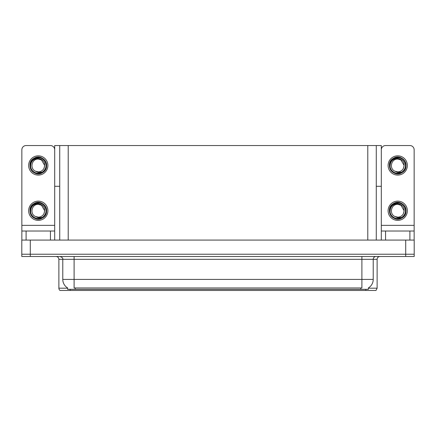 <?xml version="1.0" encoding="UTF-8"?>
<svg xmlns="http://www.w3.org/2000/svg" width="436" height="436" viewBox="0 0 436 436"><rect width="100%" height="100%" fill="white"/><g stroke="black" fill="none" stroke-linecap="round" stroke-linejoin="round"><path stroke-width="0.65" d="M376.273 186.297L381.309 186.297L381.309 225.358L414.146 225.358L414.146 240.078M59.727 186.297L54.691 186.297L54.691 145.542L381.309 145.542L381.309 186.297M368.404 287.913L368.404 289.324L67.596 289.324L67.596 287.913M30.291 256.493L414.2 256.493L414.2 254.226L21.8 254.226L21.8 240.078L30.291 240.078L30.291 254.226L21.8 254.226L21.8 256.493L30.291 256.493L30.291 254.226L414.2 254.226L414.2 240.078L30.291 240.078M59.727 145.542L59.727 240.078M376.273 145.542L376.273 240.078M368.404 288.191L377.124 288.191L377.124 259.322A2.829 2.829 0 0 1 379.952 256.493M377.124 288.191L375.99 290.458L60.01 290.458A2.829 2.829 0 0 1 58.876 288.191L58.876 259.322C58.707 257.605 57.765 256.662 56.048 256.493M66.43 290.458L61.28 290.458M67.678 287.967A9.908 9.908 0 0 1 62.784 279.416L74.104 279.416L74.104 287.967L361.896 287.967L361.896 279.416L373.216 279.416L373.216 259.322A2.829 2.829 0 0 1 376.045 256.493M62.784 279.416L62.784 259.322L58.876 259.322M368.322 287.967A9.908 9.908 0 0 0 373.216 279.416M50.445 240.078L50.445 231.02L26.1 231.02L26.1 240.078M54.691 149.788A4.246 4.246 0 0 0 50.445 145.542L26.1 145.542A4.246 4.246 0 0 0 21.855 149.788L21.855 225.358L54.691 225.358L54.691 240.078M54.691 186.297L54.691 225.358M21.855 240.078L21.855 231.02L26.1 231.02M50.445 231.02L54.691 231.02M21.855 231.02L21.855 225.358M409.9 240.078L409.9 231.02L385.555 231.02L385.555 240.078M414.146 225.358L414.146 149.788A4.246 4.246 0 0 0 409.9 145.542L385.555 145.542A4.246 4.246 0 0 0 381.309 149.788M381.309 240.078L381.309 231.02L385.555 231.02M409.9 231.02L414.146 231.02M381.309 231.02L381.309 225.358M38.275 220.376A9.625 9.625 0 0 0 47.895 210.757A9.625 9.625 0 0 0 38.275 201.132A9.625 9.625 0 0 0 28.651 210.757A9.625 9.625 0 0 0 38.275 220.376M38.27 204.359L38.275 204.359C31.746 203.972 29.452 213.923 35.403 216.474A6.398 6.398 0 0 0 38.275 217.155L35.403 216.474L38.275 217.787L42.379 217.362C45.938 214.697 46.886 211.324 45.213 207.236A7.783 7.783 0 0 0 30.487 210.757A7.783 7.783 0 0 0 39.175 218.485L43.622 217.161C40.652 219.406 37.48 219.679 34.101 217.978C28.618 215.144 28.618 206.364 34.101 203.53C43.169 197.704 52.02 213.041 42.445 217.978C33.376 223.804 24.525 208.468 34.101 203.53C43.169 197.704 52.02 213.041 42.445 217.978C33.376 223.804 24.525 208.468 34.101 203.53C43.169 197.704 52.02 213.041 42.445 217.978C33.376 223.804 24.525 208.468 34.101 203.53C39.3 200.195 46.903 204.588 46.614 210.757C46.205 215.488 43.671 218.262 39.011 219.063M30.673 212.43C30.422 207.067 32.951 204.13 38.275 203.617C43.9 204.887 45.802 208.234 43.971 213.667A6.398 6.398 0 0 1 38.275 217.155M38.275 204.359L41.474 205.214L44.674 210.757L43.971 213.667L44.674 210.757L41.474 205.214L38.275 204.359M45.213 207.236L46.57 211.634C46.303 213.863 45.317 215.706 43.622 217.161M397.725 175.092A9.625 9.625 0 0 0 407.349 165.467A9.625 9.625 0 0 0 397.725 155.843A9.625 9.625 0 0 0 388.105 165.467A9.625 9.625 0 0 0 397.725 175.092M390.127 167.146C389.877 161.783 392.405 158.846 397.725 158.328C403.355 159.598 405.257 162.95 403.425 168.378A6.398 6.398 0 0 1 397.725 171.866L394.853 171.185A6.398 6.398 0 0 0 397.725 171.866L394.858 171.185L397.725 172.503L401.834 172.078C405.393 169.413 406.341 166.04 404.668 161.947A7.783 7.783 0 0 0 389.942 165.467A7.783 7.783 0 0 0 398.629 173.201L403.077 171.871C400.106 174.122 396.934 174.395 393.555 172.694C388.073 169.855 388.073 161.08 393.555 158.241C402.624 152.42 411.475 167.756 401.899 172.694C392.831 178.52 383.98 163.184 393.555 158.241C402.624 152.42 411.475 167.756 401.899 172.694C392.831 178.52 383.98 163.184 393.555 158.241C402.624 152.42 411.475 167.756 401.899 172.694C392.831 178.52 383.98 163.184 393.555 158.241C398.755 154.911 406.357 159.298 406.069 165.467C405.66 170.204 403.126 172.972 398.466 173.779M394.858 171.185C388.907 168.634 391.201 158.682 397.73 159.069L400.924 159.93L404.123 165.467L403.425 168.378L404.123 165.467L400.924 159.93L397.73 159.069M404.668 161.947L406.025 166.35C405.758 168.579 404.772 170.416 403.077 171.871M397.725 220.376A9.625 9.625 0 0 0 407.349 210.757A9.625 9.625 0 0 0 397.725 201.132A9.625 9.625 0 0 0 388.105 210.757A9.625 9.625 0 0 0 397.725 220.376M390.127 212.43C389.877 207.067 392.405 204.13 397.725 203.617C403.355 204.887 405.257 208.234 403.425 213.667A6.398 6.398 0 0 1 397.725 217.155L394.853 216.474A6.398 6.398 0 0 0 397.725 217.155L394.858 216.474L397.725 217.787L401.834 217.362C405.393 214.697 406.341 211.324 404.668 207.236A7.783 7.783 0 0 0 389.942 210.757A7.783 7.783 0 0 0 398.629 218.485L403.077 217.161C400.106 219.406 396.934 219.679 393.555 217.978C388.073 215.144 388.073 206.364 393.555 203.53C402.624 197.704 411.475 213.041 401.899 217.978C392.831 223.804 383.98 208.468 393.555 203.53C402.624 197.704 411.475 213.041 401.899 217.978C392.831 223.804 383.98 208.468 393.555 203.53C402.624 197.704 411.475 213.041 401.899 217.978C392.831 223.804 383.98 208.468 393.555 203.53C398.755 200.195 406.357 204.588 406.069 210.757C405.66 215.488 403.126 218.262 398.466 219.063M394.858 216.474C388.907 213.923 391.201 203.972 397.73 204.359L400.924 205.214L404.123 210.757L403.425 213.667L404.123 210.757L400.924 205.214L397.73 204.359M404.668 207.236L406.025 211.634C405.758 213.863 404.772 215.706 403.077 217.161M38.275 175.092A9.625 9.625 0 0 0 47.895 165.467A9.625 9.625 0 0 0 38.275 155.843A9.625 9.625 0 0 0 28.651 165.467A9.625 9.625 0 0 0 38.275 175.092M38.275 171.866A6.398 6.398 0 0 0 43.971 168.378L44.674 165.467L41.474 159.93L38.275 159.069C31.746 158.682 29.452 168.634 35.403 171.185A6.398 6.398 0 0 0 38.275 171.866L35.403 171.185L38.275 172.503L42.379 172.078C45.938 169.413 46.886 166.04 45.213 161.947A7.783 7.783 0 0 0 30.487 165.467A7.783 7.783 0 0 0 39.175 173.201L43.622 171.871C40.652 174.122 37.48 174.395 34.101 172.694C28.618 169.855 28.618 161.08 34.101 158.241C43.169 152.42 52.02 167.756 42.445 172.694C33.376 178.52 24.525 163.184 34.101 158.241C43.169 152.42 52.02 167.756 42.445 172.694C33.376 178.52 24.525 163.184 34.101 158.241C43.169 152.42 52.02 167.756 42.445 172.694C33.376 178.52 24.525 163.184 34.101 158.241C39.3 154.911 46.903 159.298 46.614 165.467C46.205 170.204 43.671 172.972 39.011 173.779M30.673 167.146C30.422 161.783 32.951 158.846 38.275 158.328C43.9 159.598 45.802 162.95 43.971 168.378L44.674 165.467L41.474 159.93L38.275 159.069M45.213 161.947L46.57 166.35C46.303 168.579 45.317 170.416 43.622 171.871M405.709 240.078L405.709 256.493M68.218 145.542L68.218 240.078M367.782 145.542L367.782 240.078M360.763 289.324L360.763 287.913M75.237 289.324L75.237 287.913M377.124 259.322L62.784 259.322C63.155 258.281 62.212 257.338 59.955 256.493M365.799 290.458L365.799 289.324M70.201 289.324L70.201 290.458M58.876 288.191L67.596 288.191M361.896 256.493L361.896 279.416L74.104 279.416L74.104 256.493"/></g></svg>
